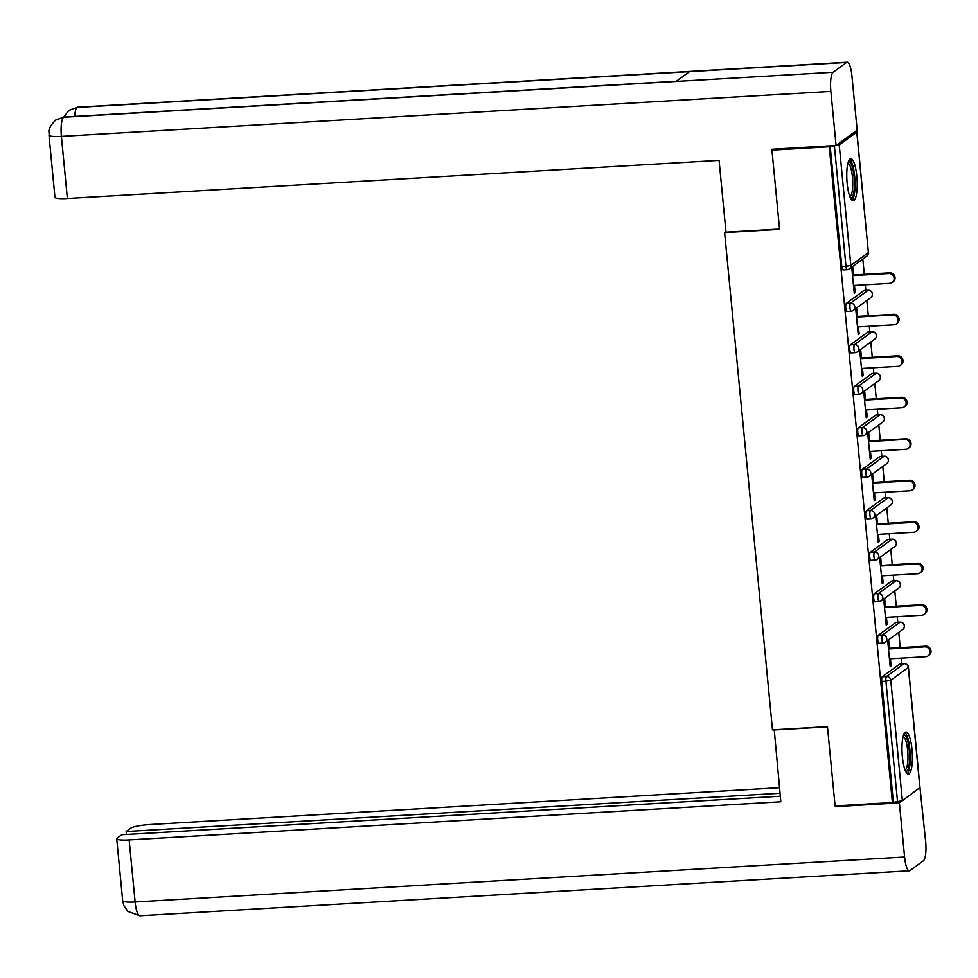 <?xml version="1.0" encoding="UTF-8"?>
<svg xmlns="http://www.w3.org/2000/svg" width="978" height="978" viewBox="0 0 978 978"><rect width="100%" height="100%" fill="white"/><g stroke="black" fill="none" stroke-linecap="round" stroke-linejoin="round"><path stroke-width="1.47" d="M912.009 749.564A21.076 5.098 86.7 0 0 905.946 732.057A21.076 5.098 86.7 0 0 902.352 756.63A21.076 5.098 86.7 0 0 908.415 774.136A21.076 5.098 86.7 0 0 912.009 749.564M856.814 176.236A21.076 5.098 86.7 0 0 850.75 158.729A21.076 5.098 86.7 0 0 847.144 183.289A21.076 5.098 86.7 0 0 853.207 200.808A21.076 5.098 86.7 0 0 856.814 176.236M901.802 663.769L901.251 658.157M900.249 647.693L898.77 632.399M897.804 622.289L897.266 616.666M896.251 606.213L894.784 590.908M893.806 580.798L893.269 575.186M892.254 564.722L890.787 549.428M889.809 539.318L889.271 533.695M888.269 523.242L886.789 507.949M885.823 497.839L885.273 492.215M884.271 481.751L882.792 466.457M881.826 456.347L881.288 450.736M880.273 440.271L878.806 424.978M877.828 414.868L877.29 409.244M876.276 398.792L874.809 383.486M873.831 373.376L873.293 367.765M872.29 357.3L870.811 342.007M869.845 331.897L869.295 326.273M868.293 315.821L866.814 300.527M865.848 290.417L865.31 284.794M864.295 274.329L862.828 259.036M919.895 787.62L902.376 800.713L892.401 802.547L835.09 805.896L827.461 726.654L772.498 729.869L724.612 232.593L725.933 231.627M843.109 269.879A4.059 0.978 -93.3 0 1 842.963 269.928A4.059 0.978 -93.3 0 1 841.789 266.566L845.982 266.322L834.381 145.856L839.234 144.952L856.777 132.14L855.065 131.651M841.789 266.566L830.188 146.101L829.258 146.786L771.948 150.135L773.231 149.194M834.381 145.856L830.188 146.101M892.401 802.547L829.258 146.786M724.612 232.593L779.576 229.378L771.948 150.135M854.185 292.581L855.175 292.52L854.234 293.192L851.814 267.935L852.743 267.251L853.476 274.965M855.175 292.52L854.491 285.429M893.342 801.874L881.74 681.409A4.059 0.978 -93.3 0 1 882.278 676.739L899.821 663.928A4.059 0.978 -93.3 0 1 899.968 663.879A4.059 0.978 -93.3 0 1 900.127 663.915M879.051 643.231A4.059 0.978 -93.3 0 1 878.904 643.292A4.059 0.978 -93.3 0 1 877.743 639.918A4.059 0.978 -93.3 0 1 878.293 635.26L895.824 622.448A4.059 0.978 -93.3 0 1 895.97 622.387A4.059 0.978 -93.3 0 1 896.129 622.436M875.065 601.751A4.059 0.978 -93.3 0 1 874.919 601.8A4.059 0.978 -93.3 0 1 873.745 598.438A4.059 0.978 -93.3 0 1 874.295 593.768L891.838 580.969A4.059 0.978 -93.3 0 1 891.985 580.908A4.059 0.978 -93.3 0 1 892.132 580.944M871.068 560.26A4.059 0.978 -93.3 0 1 870.921 560.321A4.059 0.978 -93.3 0 1 869.748 556.959A4.059 0.978 -93.3 0 1 870.298 552.289L887.841 539.477A4.059 0.978 -93.3 0 1 887.987 539.428A4.059 0.978 -93.3 0 1 888.134 539.465M867.07 518.78A4.059 0.978 -93.3 0 1 866.924 518.841A4.059 0.978 -93.3 0 1 865.762 515.467A4.059 0.978 -93.3 0 1 866.3 510.797L883.843 497.998A4.059 0.978 -93.3 0 1 883.99 497.936A4.059 0.978 -93.3 0 1 884.149 497.985M863.073 477.301A4.059 0.978 -93.3 0 1 862.926 477.35A4.059 0.978 -93.3 0 1 861.765 473.988A4.059 0.978 -93.3 0 1 862.315 469.318L879.845 456.518A4.059 0.978 -93.3 0 1 879.992 456.457A4.059 0.978 -93.3 0 1 880.151 456.494M859.087 435.809A4.059 0.978 -93.3 0 1 858.941 435.87A4.059 0.978 -93.3 0 1 857.767 432.496A4.059 0.978 -93.3 0 1 858.317 427.838L875.86 415.027A4.059 0.978 -93.3 0 1 876.007 414.978A4.059 0.978 -93.3 0 1 876.154 415.014M855.09 394.33A4.059 0.978 -93.3 0 1 854.943 394.378A4.059 0.978 -93.3 0 1 853.782 391.017A4.059 0.978 -93.3 0 1 854.32 386.347L871.863 373.547A4.059 0.978 -93.3 0 1 872.009 373.486A4.059 0.978 -93.3 0 1 872.156 373.523M851.092 352.838A4.059 0.978 -93.3 0 1 850.946 352.899A4.059 0.978 -93.3 0 1 849.784 349.537A4.059 0.978 -93.3 0 1 850.322 344.867L867.865 332.055A4.059 0.978 -93.3 0 1 868.012 332.007A4.059 0.978 -93.3 0 1 868.171 332.043M847.095 311.359A4.059 0.978 -93.3 0 1 846.948 311.42A4.059 0.978 -93.3 0 1 845.787 308.046A4.059 0.978 -93.3 0 1 846.337 303.376L863.867 290.576A4.059 0.978 -93.3 0 1 864.014 290.515A4.059 0.978 -93.3 0 1 864.173 290.564M857.474 316.456L856.728 308.742L855.799 309.415L858.232 334.684L859.161 333.999L858.476 326.909M861.471 357.936L860.726 350.222L859.796 350.906L862.229 376.163L863.158 375.491L862.474 368.4M865.469 399.415L864.723 391.701L863.794 392.386L866.227 417.643L867.156 416.97L866.471 409.88M869.454 440.907L868.721 433.193L867.779 433.865L870.212 459.134L871.154 458.45L870.469 451.359M873.452 482.386L872.706 474.672L871.777 475.357L874.21 500.614L875.139 499.941L874.454 492.851M877.449 523.866L876.704 516.164L875.775 516.836L878.207 542.105L879.136 541.421L878.452 534.33M881.447 565.357L880.701 557.643L879.772 558.328L882.205 583.585L883.134 582.912L882.449 575.81M885.432 606.837L884.699 599.123L883.757 599.807L886.19 625.064L887.119 624.392L886.447 617.301M889.43 648.328L888.684 640.614L887.755 641.287L890.188 666.556L891.117 665.871L890.432 658.781M859.161 333.999L858.171 334.06M863.158 375.491L862.168 375.54M867.156 416.97L866.166 417.031M871.154 458.45L870.163 458.511M875.139 499.941L874.149 499.99M879.136 541.421L878.146 541.482M883.134 582.912L882.144 582.961M887.119 624.392L886.141 624.453M891.117 665.871L890.127 665.932M853.501 285.49L889.748 283.363A5 4.792 -126.1 0 0 893.806 276.835A5 4.792 -126.1 0 0 888.794 273.522L852.547 275.649M888.794 273.522L889.723 272.85A5 4.792 53.9 0 1 893.146 281.798L892.217 282.483M889.723 272.85L852.486 275.026M857.486 326.97L893.745 324.855A5 4.792 -126.1 0 0 897.792 318.315A5 4.792 -126.1 0 0 892.792 315.014L856.545 317.129M892.792 315.014L893.721 314.329A5 4.792 53.9 0 1 897.144 323.29L896.215 323.962M893.721 314.329L856.483 316.505M861.484 368.449L897.731 366.334A5 4.792 -126.1 0 0 901.789 359.794A5 4.792 -126.1 0 0 896.789 356.493L860.542 358.608M896.789 356.493L897.718 355.821A5 4.792 53.9 0 1 901.141 364.77L900.212 365.454M897.718 355.821L860.481 357.997M865.481 409.941L901.728 407.814A5 4.792 -126.1 0 0 905.787 401.286A5 4.792 -126.1 0 0 900.787 397.973L864.528 400.1M900.787 397.973L901.716 397.3A5 4.792 53.9 0 1 905.139 406.261L904.198 406.934M901.716 397.3L864.479 399.476M869.479 451.42L905.726 449.305A5 4.792 -126.1 0 0 909.784 442.765A5 4.792 -126.1 0 0 904.772 439.464L868.525 441.579M904.772 439.464L905.701 438.78A5 4.792 53.9 0 1 909.124 447.741L908.195 448.413M905.701 438.78L868.464 440.956M873.464 492.9L909.723 490.785A5 4.792 -126.1 0 0 913.77 484.244A5 4.792 -126.1 0 0 908.77 480.944L872.523 483.071M908.77 480.944L909.699 480.271A5 4.792 53.9 0 1 913.122 489.22L912.193 489.905M909.699 480.271L872.462 482.447M848.317 161.835A18.24 4.401 -93.3 0 1 852.645 168.265A18.24 4.401 -93.3 0 1 854.246 188.448A18.24 4.401 -93.3 0 1 850.432 198.008M849.894 196.737A16.883 4.083 86.7 0 0 852.706 186.382A16.883 4.083 86.7 0 0 851.129 169.206A16.883 4.083 86.7 0 0 847.926 163.143M852.046 200.343A20.941 5.061 86.7 0 0 853.048 166.541A20.941 5.061 86.7 0 0 849.65 159.316M903.525 735.163A18.24 4.401 -93.3 0 1 907.841 741.593A18.24 4.401 -93.3 0 1 909.454 761.776A18.24 4.401 -93.3 0 1 905.64 771.336M905.102 770.077A16.883 4.083 86.7 0 0 907.914 759.71A16.883 4.083 86.7 0 0 906.337 742.534A16.883 4.083 86.7 0 0 903.134 736.471M907.254 773.671A20.941 5.061 86.7 0 0 908.256 739.881A20.941 5.061 86.7 0 0 904.858 732.644M779.539 229.048L725.994 232.177L719.075 160.38L67.384 198.485A16.21 2.421 174.5 0 1 54.964 197.324L48.986 135.233A16.21 2.421 174.5 0 0 61.394 136.394L67.384 198.485M846.557 62.445L689.527 71.626L676.079 81.443L833.109 72.262L846.557 62.445A16.614 4.01 86.7 0 1 847.168 62.213A16.614 4.01 86.7 0 1 851.948 76.015L857.156 130.135L836.08 145.514L771.96 149.267L772.033 150.062M833.109 72.262A16.614 4.01 86.7 0 0 830.872 91.406L836.08 145.514M676.336 81.247L64.206 117.042A16.614 4.01 86.7 0 0 63.631 117.25L55.612 120.111C45.709 130.38 50 132.128 48.986 135.233M847.168 62.213L77.69 107.201A16.614 4.01 86.7 0 0 77.079 107.433L68.778 110.502L63.704 117.079M774.234 729.771L780.835 801.789L129.145 839.894L135.123 901.985L904.589 856.997L899.381 802.877L835.261 806.63L835.188 805.896M827.474 726.862L773.928 729.991M779.478 787.718L150.209 824.503A16.21 2.421 -5.5 0 0 130.783 828.134L126.174 831.508L780.016 793.28M904.589 856.997A16.614 4.01 86.7 0 0 909.369 870.799A16.614 4.01 86.7 0 0 909.98 870.567L923.428 860.75A16.614 4.01 86.7 0 0 925.665 841.606L920.005 787.816M902.217 800.811L899.381 802.877M780.297 796.226L121.773 834.723L117.152 838.097A16.21 2.421 -5.5 0 0 116.724 838.733A16.21 2.421 -5.5 0 0 129.145 839.894M126.455 834.454L126.174 831.508M836.361 805.823L835.261 806.63M877.462 534.391L913.709 532.264A5 4.792 -126.1 0 0 917.767 525.736A5 4.792 -126.1 0 0 912.767 522.435L876.52 524.55M912.767 522.435L913.696 521.751A5 4.792 53.9 0 1 917.12 530.712L916.19 531.384M913.696 521.751L876.459 523.927M881.459 575.871L917.706 573.756A5 4.792 -126.1 0 0 921.765 567.216A5 4.792 -126.1 0 0 916.765 563.915L880.506 566.03M916.765 563.915L917.694 563.23A5 4.792 53.9 0 1 921.117 572.191L920.176 572.876M917.694 563.23L880.457 565.418M885.457 617.362L921.704 615.235A5 4.792 -126.1 0 0 925.763 608.707A5 4.792 -126.1 0 0 920.75 605.394L884.503 607.521M920.75 605.394L921.679 604.722A5 4.792 53.9 0 1 925.102 613.683L924.173 614.355M921.679 604.722L884.442 606.898M889.442 658.842L925.701 656.727A5 4.792 -126.1 0 0 929.748 650.187A5 4.792 -126.1 0 0 924.748 646.886L888.501 649.001M924.748 646.886L925.677 646.201A5 4.792 53.9 0 1 929.1 655.162L928.171 655.835M925.677 646.201L888.44 648.377M839.234 144.952L850.836 265.417L868.378 252.605L856.777 132.14M842.963 269.928L847.144 269.683A4.059 0.978 86.7 0 1 845.982 266.322L850.836 265.417A4.059 3.888 53.9 0 1 847.29 269.635A4.059 0.978 86.7 0 1 847.144 269.683A4.059 4.059 0 0 0 849.295 268.913L866.838 256.114A4.059 4.059 0 0 0 868.488 252.446L868.342 252.312M866.838 256.114A4.059 3.888 53.9 0 0 868.378 252.605L856.887 131.981M919.919 787.913L908.317 667.448L890.775 680.248L902.376 800.713M897.523 801.63L885.921 681.165L881.74 681.409M882.278 676.739L886.471 676.495A4.059 3.888 -126.1 0 1 890.775 680.248L885.921 681.165A4.059 0.978 -93.3 0 1 886.471 676.495L904.014 663.683L899.821 663.928M908.281 667.143L908.317 667.448A4.059 3.888 -126.1 0 0 904.014 663.683A4.059 0.978 86.7 0 1 904.161 663.634A4.059 0.978 86.7 0 1 904.332 663.683M846.337 303.376L850.518 303.131L868.061 290.332L863.867 290.576M868.378 290.332A4.059 0.978 86.7 0 0 868.207 290.27A4.059 0.978 86.7 0 0 868.061 290.332A4.059 3.888 -126.1 0 1 872.364 294.097A4.059 3.888 53.9 0 1 870.836 297.593A4.059 4.059 0 0 0 868.207 290.27L864.014 290.515M846.948 311.42L851.141 311.175A4.059 4.059 0 0 0 853.293 310.393A4.059 3.888 53.9 0 0 854.833 306.896A4.059 3.888 -126.1 0 0 850.518 303.131A4.059 0.978 -93.3 0 0 849.98 307.801A4.059 0.978 86.7 0 0 851.141 311.175A4.059 0.978 86.7 0 0 851.288 311.114A4.059 3.888 53.9 0 0 853.293 310.393L870.836 297.593M850.322 344.867L854.515 344.623L872.058 331.811L867.865 332.055M854.32 386.347L858.513 386.102L876.043 373.303L871.863 373.547M858.317 427.838L862.498 427.594L880.041 414.782L875.86 415.027M862.315 469.318L866.496 469.073L884.039 456.274L879.845 456.518M866.3 510.797L870.493 510.553L888.036 497.753L883.843 497.998M870.298 552.289L874.491 552.044L892.022 539.233L887.841 539.477M874.295 593.768L878.476 593.524L896.019 580.724L891.838 580.969M878.293 635.26L882.474 635.015L900.017 622.204L895.824 622.448M872.376 331.811A4.059 0.978 86.7 0 0 872.205 331.762A4.059 0.978 86.7 0 0 872.058 331.811A4.059 3.888 -126.1 0 1 876.361 335.576A4.059 3.888 53.9 0 1 874.833 339.073A4.059 4.059 0 0 0 872.205 331.762L868.012 332.007M850.946 352.899L855.139 352.655A4.059 4.059 0 0 0 857.29 351.884A4.059 3.888 53.9 0 0 858.818 348.376A4.059 3.888 -126.1 0 0 854.515 344.623A4.059 0.978 -93.3 0 0 853.965 349.293A4.059 0.978 86.7 0 0 855.139 352.655A4.059 0.978 86.7 0 0 855.285 352.593A4.059 3.888 53.9 0 0 857.29 351.884L874.833 339.073M876.374 373.29A4.059 0.978 86.7 0 0 876.19 373.241A4.059 0.978 86.7 0 0 876.043 373.303A4.059 3.888 -126.1 0 1 880.359 377.056A4.059 3.888 53.9 0 1 878.819 380.564A4.059 4.059 0 0 0 876.19 373.241L872.009 373.486M854.943 394.378L859.124 394.134A4.059 4.059 0 0 0 861.288 393.364A4.059 3.888 53.9 0 0 862.816 389.867A4.059 3.888 -126.1 0 0 858.513 386.102A4.059 0.978 -93.3 0 0 857.963 390.772A4.059 0.978 86.7 0 0 859.124 394.134A4.059 0.978 86.7 0 0 859.283 394.085A4.059 3.888 53.9 0 0 861.288 393.364L878.819 380.564M880.359 414.782A4.059 0.978 86.7 0 0 880.188 414.721A4.059 0.978 86.7 0 0 880.041 414.782A4.059 3.888 -126.1 0 1 884.356 418.547A4.059 3.888 53.9 0 1 882.816 422.044A4.059 4.059 0 0 0 880.188 414.721L876.007 414.978M858.941 435.87L863.122 435.626A4.059 4.059 0 0 0 865.273 434.855A4.059 3.888 53.9 0 0 866.814 431.347A4.059 3.888 -126.1 0 0 862.498 427.594A4.059 0.978 -93.3 0 0 861.96 432.252A4.059 0.978 86.7 0 0 863.122 435.626A4.059 0.978 86.7 0 0 863.268 435.565A4.059 3.888 53.9 0 0 865.273 434.855L882.816 422.044M884.356 456.261A4.059 0.978 86.7 0 0 884.185 456.213A4.059 0.978 86.7 0 0 884.039 456.274A4.059 3.888 -126.1 0 1 888.342 460.027A4.059 3.888 53.9 0 1 886.814 463.535A4.059 4.059 0 0 0 884.185 456.213L879.992 456.457M862.926 477.35L867.119 477.105A4.059 4.059 0 0 0 869.271 476.335A4.059 3.888 53.9 0 0 870.811 472.826A4.059 3.888 -126.1 0 0 866.496 469.073A4.059 0.978 -93.3 0 0 865.958 473.743A4.059 0.978 86.7 0 0 867.119 477.105A4.059 0.978 86.7 0 0 867.266 477.056A4.059 3.888 53.9 0 0 869.271 476.335L886.814 463.535M888.354 497.741A4.059 0.978 86.7 0 0 888.183 497.692A4.059 0.978 86.7 0 0 888.036 497.753A4.059 3.888 -126.1 0 1 892.339 501.506A4.059 3.888 53.9 0 1 890.799 505.015A4.059 4.059 0 0 0 888.183 497.692L883.99 497.936M866.924 518.841L871.117 518.597A4.059 4.059 0 0 0 873.268 517.814A4.059 3.888 53.9 0 0 874.797 514.318A4.059 3.888 -126.1 0 0 870.493 510.553A4.059 0.978 -93.3 0 0 869.943 515.223A4.059 0.978 86.7 0 0 871.117 518.597A4.059 0.978 86.7 0 0 871.264 518.536A4.059 3.888 53.9 0 0 873.268 517.814L890.799 505.015M892.352 539.233A4.059 0.978 86.7 0 0 892.168 539.184A4.059 0.978 86.7 0 0 892.022 539.233A4.059 3.888 -126.1 0 1 896.337 542.998A4.059 3.888 53.9 0 1 894.797 546.494A4.059 4.059 0 0 0 892.168 539.184L887.987 539.428M870.921 560.321L875.102 560.076A4.059 4.059 0 0 0 877.266 559.306A4.059 3.888 53.9 0 0 878.794 555.797A4.059 3.888 -126.1 0 0 874.491 552.044A4.059 0.978 -93.3 0 0 873.941 556.714A4.059 0.978 86.7 0 0 875.102 560.076A4.059 0.978 86.7 0 0 875.249 560.015A4.059 3.888 53.9 0 0 877.266 559.306L894.797 546.494M896.337 580.712A4.059 0.978 86.7 0 0 896.166 580.663A4.059 0.978 86.7 0 0 896.019 580.724A4.059 3.888 -126.1 0 1 900.335 584.477A4.059 3.888 53.9 0 1 898.794 587.986A4.059 4.059 0 0 0 896.166 580.663L891.985 580.908M874.919 601.8L879.1 601.556A4.059 4.059 0 0 0 881.251 600.785A4.059 3.888 53.9 0 0 882.792 597.289A4.059 3.888 -126.1 0 0 878.476 593.524A4.059 0.978 -93.3 0 0 877.938 598.194A4.059 0.978 86.7 0 0 879.1 601.556A4.059 0.978 86.7 0 0 879.246 601.507A4.059 3.888 53.9 0 0 881.251 600.785L898.794 587.986M900.335 622.204A4.059 0.978 86.7 0 0 900.163 622.142A4.059 0.978 86.7 0 0 900.017 622.204A4.059 3.888 -126.1 0 1 904.32 625.969A4.059 3.888 53.9 0 1 902.792 629.465A4.059 4.059 0 0 0 900.163 622.142L895.97 622.387M878.904 643.292L883.097 643.047A4.059 4.059 0 0 0 885.249 642.277A4.059 3.888 53.9 0 0 886.789 638.768A4.059 3.888 -126.1 0 0 882.474 635.015A4.059 0.978 -93.3 0 0 881.936 639.673A4.059 0.978 86.7 0 0 883.097 643.047A4.059 0.978 86.7 0 0 883.244 642.986A4.059 3.888 53.9 0 0 885.249 642.277L902.792 629.465M830.872 91.406L61.394 136.394A16.614 4.01 86.7 0 1 63.631 117.25L676.079 81.443M74.683 116.431A16.614 4.01 86.7 0 1 77.079 107.433L689.527 71.626M116.724 838.733L122.702 900.824A16.21 2.421 174.5 0 0 135.123 901.985A16.614 4.01 86.7 0 0 139.903 915.787L909.369 870.799M899.968 663.879L904.161 663.634A4.059 4.059 0 0 1 908.428 667.289L920.029 787.755M55.966 119.866L64.206 117.042M69.12 110.257L77.69 107.201M122.702 900.824L123.913 905.738L127.873 911.447L139.903 915.787"/></g></svg>
